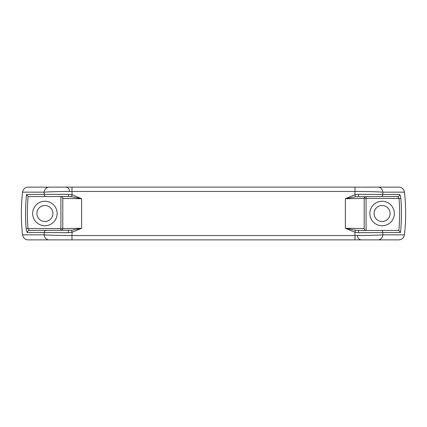 <?xml version="1.0" encoding="UTF-8"?>
<svg xmlns="http://www.w3.org/2000/svg" width="427" height="427" viewBox="0 0 427 427"><rect width="100%" height="100%" fill="white"/><g stroke="black" fill="none" stroke-linecap="round" stroke-linejoin="round"><path stroke-width="0.64" d="M22.54 192.15C23.138 189.054 25.012 187.384 28.161 187.127L377.975 187.127A5.652 4.921 90 0 1 382.864 192.161C376.502 191.728 367.215 191.493 355.013 191.456L71.987 191.456L72.056 194.739L81.632 198.726L62.796 198.427A1.884 1.884 0 0 0 60.912 196.548L60.912 230.452A1.884 1.884 0 0 0 62.796 228.573L81.632 228.274L81.632 198.726L71.597 196.772L68.528 196.548L45.87 196.548A1.884 1.639 -90 0 1 44.243 194.477L44.136 192.161L22.54 192.15A192.15 192.15 0 0 0 22.54 234.85L44.136 234.839L44.243 232.523L27.44 232.523A1.884 1.825 -90 0 1 29.255 230.452L27.985 228.573L26.159 228.717C26.41 231.06 26.837 232.325 27.44 232.523M71.987 187.127L71.987 191.456C59.785 191.493 50.498 191.728 44.136 192.161A5.652 4.921 90 0 1 49.025 187.127M45.87 196.548L28.78 196.548L28.161 196.447L26.506 194.477L68.309 194.285L72.056 194.739L71.597 196.772M29.255 230.452L71.597 230.228L72.056 232.261L71.987 235.544C59.785 235.507 50.498 235.272 44.136 234.839A5.652 4.921 90 0 0 49.025 239.873L28.161 239.873C25.017 239.622 23.143 237.951 22.54 234.85M71.597 230.228L81.632 228.274L72.056 232.261L68.309 232.715L44.243 232.523A1.884 1.639 90 0 1 45.87 230.452M377.975 187.127L398.839 187.127C401.983 187.378 403.857 189.049 404.46 192.15L382.864 192.161L382.757 194.477L399.56 194.477A1.884 1.825 90 0 1 397.745 196.548L399.015 198.427L400.841 198.283C400.59 195.94 400.163 194.675 399.56 194.477M355.403 196.772L345.368 198.726L345.368 228.274L355.403 230.228L354.944 232.261L358.691 232.715L382.757 232.523A1.884 1.639 -90 0 0 381.13 230.452L398.22 230.452L398.839 230.553L400.494 232.523L382.757 232.523L382.864 234.839C376.502 235.272 367.215 235.507 355.013 235.544L354.944 232.261L345.368 228.274L364.204 228.573L364.204 198.427L366.088 198.427L366.088 196.548A1.884 1.884 0 0 0 364.204 198.427L345.368 198.726L354.944 194.739L358.691 194.285L382.757 194.477A1.884 1.639 90 0 1 381.13 196.548L355.403 196.772L354.944 194.739L355.013 187.127M65.619 187.127A3.768 3.768 0 0 1 69.387 190.896M404.46 234.85C403.862 237.946 401.988 239.616 398.839 239.873L377.975 239.873A5.652 4.921 90 0 0 382.864 234.839L404.46 234.85A192.15 192.15 0 0 0 404.46 192.15M358.691 232.715L358.472 230.452L381.13 230.452M355.403 230.228L358.472 230.452M398.839 230.553A186.124 186.124 0 0 0 399.015 198.427L366.088 198.427L366.088 230.452A1.884 1.884 0 0 1 364.204 228.573M397.745 196.548L381.13 196.548M358.472 196.548L358.691 194.285M68.528 230.452L68.309 232.715M68.309 194.285L68.528 196.548M28.161 196.447A186.124 186.124 0 0 0 27.985 228.573L62.796 228.573L62.796 198.427M361.381 239.873A3.768 3.768 0 0 1 357.612 236.104M44.899 225.744A12.244 12.244 0 0 1 34.293 207.378A12.244 12.244 0 0 1 55.505 207.378A12.244 12.244 0 0 1 44.899 225.744M36.893 213.5A8.006 8.006 0 0 1 44.899 205.494A8.006 8.006 0 0 1 52.905 213.5A8.006 8.006 0 0 1 44.899 221.506A8.006 8.006 0 0 1 36.893 213.5M382.101 225.744A12.244 12.244 0 0 1 371.495 207.378A12.244 12.244 0 0 1 392.707 207.378A12.244 12.244 0 0 1 382.101 225.744M374.095 213.5A8.006 8.006 0 0 1 382.101 205.494A8.006 8.006 0 0 1 390.107 213.5A8.006 8.006 0 0 1 382.101 221.506A8.006 8.006 0 0 1 374.095 213.5M377.975 239.873L49.025 239.873M26.159 228.717A187.96 187.96 0 0 1 26.506 194.477M355.013 239.873L355.013 235.544L71.987 235.544L71.987 239.873M400.841 198.283A187.96 187.96 0 0 1 400.494 232.523"/></g></svg>
